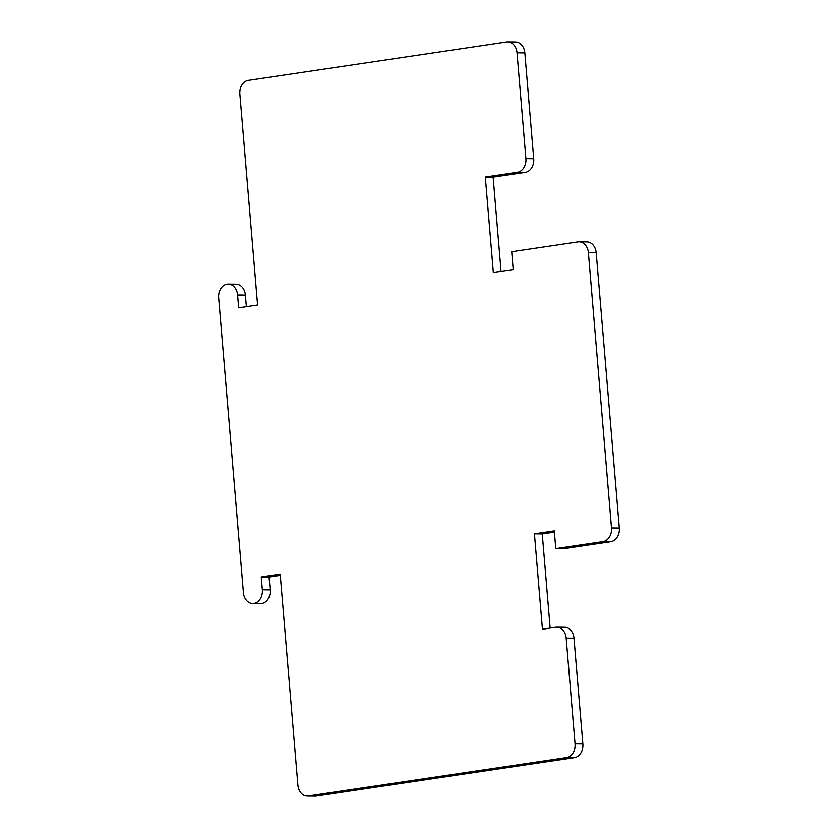 <?xml version="1.0" encoding="UTF-8"?>
<svg xmlns="http://www.w3.org/2000/svg" width="838" height="838" viewBox="0 0 838 838"><rect width="100%" height="100%" fill="white"/><g stroke="black" fill="none" stroke-linecap="round" stroke-linejoin="round"><path stroke-width="1.26" d="M507.713 41.9L515.527 41.994A12.308 9.511 90.7 0 1 524.839 52.899L517.025 52.804A12.308 9.511 -89.3 0 0 507.713 41.9A12.308 9.511 -89.3 0 0 506.54 41.984L248.299 80.385A12.308 9.511 -89.3 0 0 239.867 94.024L257.591 305.011L238.673 307.829L237.594 294.986L245.408 295.081L246.382 306.687M517.025 52.804L525.908 158.602A12.308 9.511 -89.3 0 1 517.475 172.24L485.317 177.028L493.331 272.434L513.191 269.48L511.704 251.746L577.916 241.899A12.308 9.511 -89.3 0 1 579.089 241.815A12.308 9.511 -89.3 0 1 588.402 252.72L611.51 527.93A12.308 9.511 -89.3 0 1 603.077 541.568L555.783 548.597L554.295 530.863L534.435 533.816L542.437 629.223L555.688 627.253A12.308 9.511 -89.3 0 1 556.861 627.18A12.308 9.511 -89.3 0 1 566.174 638.085L575.057 743.882A12.308 9.511 -89.3 0 1 566.624 757.521L308.384 795.922A12.308 9.511 -89.3 0 1 307.211 796.006A12.308 9.511 -89.3 0 1 297.899 785.101L280.185 574.103L261.267 576.921L262.346 589.763A12.308 9.511 90.7 0 1 252.741 603.486A12.308 9.511 90.7 0 1 243.429 592.581L218.676 297.804A12.308 9.511 90.7 0 1 228.282 284.082A12.308 9.511 90.7 0 1 237.594 294.986M228.282 284.082L236.096 284.176A12.308 9.511 90.7 0 1 245.408 295.081M261.267 576.921L269.082 577.015L270.161 589.858A12.308 9.511 90.7 0 1 260.555 603.58L252.741 603.486M280.29 575.35L269.082 577.015M556.861 627.18L564.676 627.274A12.308 9.511 90.7 0 1 573.988 638.179L582.871 743.976A12.308 9.511 90.7 0 1 574.439 757.615L316.209 796.016A12.308 9.511 90.7 0 1 315.025 796.1L307.211 796.006M534.435 533.816L542.249 533.911L550.147 628.081M554.4 532.109L542.249 533.911M555.783 548.597L563.597 548.691L610.892 541.662L603.077 541.568M579.089 241.815L586.904 241.91A12.308 9.511 90.7 0 1 596.216 252.814L619.324 528.024A12.308 9.511 90.7 0 1 610.892 541.662M485.317 177.028L493.132 177.122L501.04 271.282M524.839 52.899L533.722 158.707A12.308 9.511 90.7 0 1 525.29 172.345L493.132 177.122M262.346 589.763L270.161 589.858M316.209 796.016L308.384 795.922M574.439 757.615L566.624 757.521M582.871 743.976L575.057 743.882M573.988 638.179L566.174 638.085M619.324 528.024L611.51 527.93M596.216 252.814L588.402 252.72M525.29 172.345L517.475 172.24M533.722 158.707L525.908 158.602"/></g></svg>
